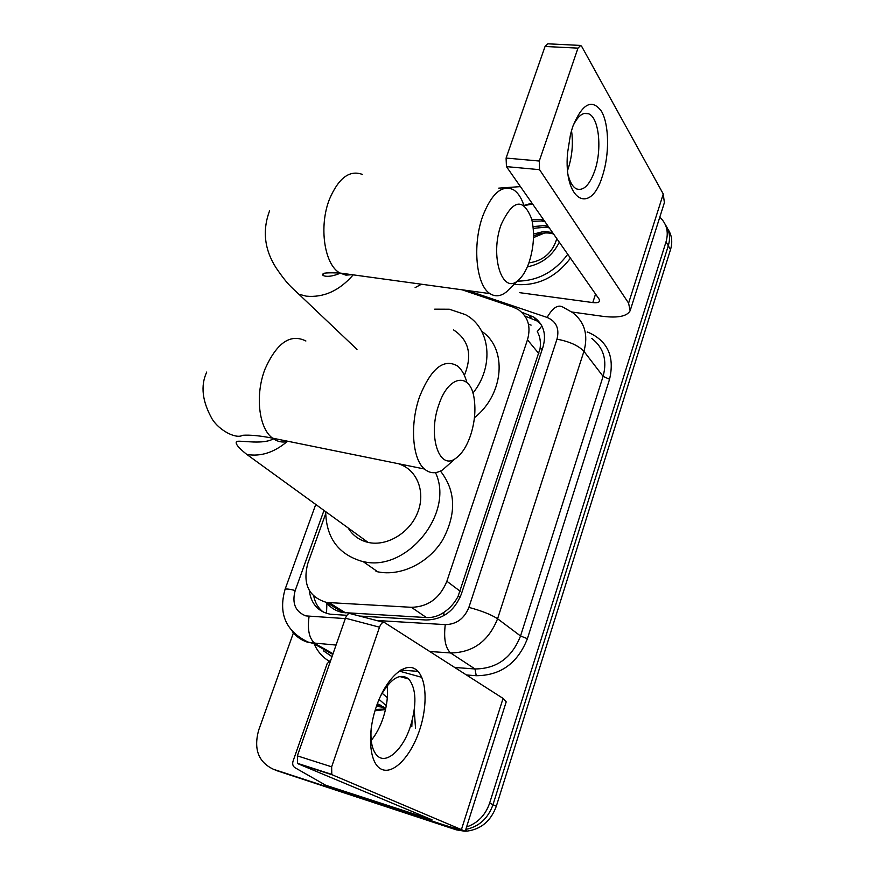<?xml version="1.0" encoding="UTF-8"?>
<svg xmlns="http://www.w3.org/2000/svg" width="875" height="875" viewBox="0 0 875 875"><rect width="100%" height="100%" fill="white"/><g stroke="black" fill="none" stroke-linecap="round" stroke-linejoin="round"><path stroke-width="1.31" d="M326.2 602.383L326.9 603.258C331.22 608.256 336.558 611.352 342.923 612.544L426.431 617.564C432.677 617.827 438.506 616.077 443.92 612.325C449.827 608.344 454.541 603.05 458.052 596.455L540.061 348.666C540.969 342.07 540.039 336.372 537.272 331.57L541.898 325.97M365.684 540.794L365.805 541.789M421.498 284.222L415.122 287.602M325.675 513.691L307.77 563.544C302.488 584.15 308.787 597.133 326.67 602.459L411.381 607.305C428.083 606.889 439.906 598.216 446.873 581.263L527.472 339.806C531.169 326.637 528.084 316.553 518.23 309.542L512.991 307.059L462.088 289.8M464.461 831.195L456.203 829.817L452.725 828.363L458.095 829.544L274.881 769.847M659.761 217.252L661.216 218.608C667.023 224.941 668.631 232.684 666.028 241.839L489.65 803.086L492.997 804.672C488.042 818.475 478.975 826.722 465.795 829.402C478.975 826.722 488.042 818.475 492.997 804.672L668.292 245.733L492.997 804.672L496.311 806.247C490.952 820.87 481.239 829.161 467.173 831.097L465.248 831.195M665.47 224.941C669.638 230.978 670.578 237.902 668.292 245.733C670.578 237.902 669.638 230.978 665.47 224.941M667.712 228.889C671.869 234.905 672.798 241.806 670.523 249.605L496.311 806.247M456.203 829.817L277.572 770.93L449.203 826.886L273.481 769.289C258.464 762.223 253.509 749.241 258.617 730.33L293.453 632.8M489.65 803.086C485.472 815.139 477.783 823.102 466.572 826.963M451.259 827.477L449.203 826.886M359.57 616.055L426.114 619.992C442.695 619.653 454.42 611.078 461.278 594.267L543.003 347.003C546.602 334.097 543.561 324.133 533.914 317.144L521.708 312.233M309.28 590.428C310.986 603.684 317.964 611.614 330.225 614.217L346.916 615.311M323.367 612.128C318.325 608.223 315.12 602.897 313.764 596.17M524.978 316.061L536.878 320.884L540.848 324.111M570.445 258.147C555.866 277.342 537.633 286.114 515.758 284.484L514.205 284.255M528.883 262.916C543.189 260.827 552.508 252.744 556.817 238.656M559.3 242.2C552.661 255.62 542.008 263.845 527.341 266.864M544.994 221.747L541.581 220.981L532.23 221.32M543.911 220.205L540.498 219.428L531.847 219.625M549.303 227.905L545.902 227.139L533.247 228.364M548.231 226.373L544.83 225.608L533.061 226.548M553.547 233.975L550.167 233.209C544.72 232.411 539.175 233.373 533.52 236.086M552.486 232.466L543.703 231.481L533.52 234.073M533.487 237.606L544.611 233.002M524.202 205.636L532.558 203.962M567.755 254.286C554.597 271.95 537.797 280.897 517.355 281.148M572.677 126.831C582.28 103.48 591.894 98.317 601.53 111.344C609.252 124.841 609.558 154.645 602.448 175.963C590.68 215.819 563.325 200.714 567.547 152.994L570.522 134.236L572.677 126.831M568.159 174.967C570.03 182.394 572.819 187.042 576.527 188.902C583.516 191.155 589.586 185.128 594.737 170.822C602.295 149.319 599.025 117.316 588.492 113.75C583.002 111.891 577.828 115.959 572.983 125.967M571.506 130.561C573.311 143.281 572.228 155.903 568.258 168.416L567.613 170.253M571.834 312.003L602.525 316.291C617.783 318.194 626.981 316.356 630.12 310.789L628.6 303.155L539.547 169.673L506.439 166.611L599.156 299.206L599.583 301.208C598.817 302.575 596.553 303.023 592.791 302.575L519.422 292.633M630.405 309.903L664.377 202.683L663.261 193.998L581.711 46.452L580.694 45.434L577.981 48.136L545.059 46.473L547.827 43.816L580.038 45.402M506.439 166.611L506.1 158.058L539.284 161.033L577.981 48.136M539.284 161.033L539.547 169.673M506.1 158.058L545.059 46.473M520.417 186.616L498.739 188.136M330.17 774.167L329.536 773.675M386.28 705.731L379.072 699.398M382.091 693.23L387.319 697.659M381.423 705.502L377.278 703.959M385.689 708.695L377.388 703.653M384.202 707.405L376.425 706.344M383.534 706.891L376.688 705.567M385.492 709.57L374.992 710.773M385.623 709.013L375.397 709.45M412.059 720.923L411.808 726.753M414.247 710.095L415.516 728.241M501.145 224.623C489.552 255.894 502.316 295.291 518.109 280.405C522.561 276.653 526.258 270.528 529.189 262.019C533.903 247.002 534.745 232.684 531.705 219.078C523.173 197.477 512.991 199.325 501.145 224.623M510.387 288.017L506.516 291.823C500.762 296.417 495.25 297.008 489.978 293.628C476.252 285.578 472.128 245.033 482.77 216.038C491.652 193.506 501.78 184.68 513.155 189.58C517.738 192.303 521.314 197.586 523.895 205.417L532 203.164M434.689 309.159L449.345 309.225L465.445 314.639C490.361 327.698 494.648 366.144 472.916 393.127M464.363 375.353C472.587 355.152 468.956 339.992 453.469 329.864M481.731 331.319C507.511 348.381 504.295 394.198 474.436 417.736M438.922 404.567C427.591 435.269 438.933 470.553 455.252 458.686C461.486 454.53 466.572 446.808 470.509 435.52C474.644 422.734 475.858 410.452 474.162 398.672C470.706 372.094 448.733 374.555 438.922 404.567M450.045 463.291L442.597 469.886C435.947 473.933 429.898 473.638 424.441 469C412.256 459.047 409.719 423.861 419.727 396.309C431.145 368.375 443.691 358.225 457.352 365.892C461.606 369.261 464.789 374.806 466.911 382.506M348.283 528.172C352.8 535.489 359.308 540.203 367.784 542.314L368.047 542.38C386.728 546.777 409.784 532.962 417.703 512.433C425.852 491.958 417.113 469.842 399.273 464.111M435.477 472.609C454.847 513.078 406.394 572.764 363.027 561.52L361.211 561.116C338.013 553.908 326.178 537.414 325.697 511.656M440.464 471.067C455.93 490.897 456.63 513.92 442.575 540.105C428.367 563.216 400.717 576.592 377.792 571.823L375.998 571.419M376.217 706.934C385.525 679.208 404.031 661.861 415.155 669.003C426.431 675.741 428.312 703.894 419.65 729.892C411.163 755.978 393.586 774.834 381.631 769.322C369.534 764.236 366.734 734.573 376.217 706.934M371.208 728.164C370.245 740.786 372.061 749.766 376.666 755.114C385.58 765.537 402.927 750.094 410.473 726.217C416.894 704.484 416.325 688.756 408.8 679.044C400.247 672.525 390.83 678.18 380.57 696.019M387.089 685.825C388.227 695.723 386.892 706.475 383.086 718.102C380.045 727.005 376.097 734.442 371.219 740.403M298.266 763.864L297.566 763.361L297.369 755.869L331.647 766.828L331.789 774.397L332.467 774.911L298.266 763.864L432.075 819.842L325.664 785.225L294.919 767.659C292.852 766.216 292.228 764.072 293.027 761.228L327.119 663.698L330.87 659.892M325.664 785.225L340.572 791.284L439.37 823.67L465.216 831.228L332.467 774.911M465.248 831.141L506.198 701.881L503.07 698.414L384.584 622.595C382.714 621.873 381.019 623.405 379.509 627.189L345.439 618.198C346.959 614.469 348.688 612.97 350.602 613.714L383.611 622.344M331.647 766.828L379.509 627.189M297.369 755.869L345.439 618.198M421.816 677.348L399.197 671.07M326.528 613.364L326.9 603.258M542.314 349.092L540.061 348.666M460.239 597.034L458.052 596.455M443.767 615.705L443.92 612.325M538.858 353.609L527.472 339.806M460.217 591.27L446.873 581.263M426.431 617.564L411.381 607.305M345.505 612.839L329.252 602.733M670.523 249.605L666.028 241.839M323.958 510.53L295.203 590.505C291.78 603.225 295.312 611.691 305.823 615.891L345.297 618.592M336.055 645.072L308.634 642.534C302.039 640.653 296.614 637.022 292.37 631.652M333.025 653.734L315.131 643.628C309.225 638.859 307.212 629.781 309.083 616.416M587.223 332.27L587.398 331.953C607.534 340.539 614.917 356.3 609.558 379.258L527.406 638.695C517.672 663.239 500.609 675.577 476.23 675.708L466.441 674.975M418.02 671.355L400.761 670.053M328.913 661.03C322.175 656.95 317.231 651.12 314.048 643.541M273.481 769.289L277.572 770.93M376.458 620.473L445.255 624.619C456.433 624.411 464.308 618.658 468.88 607.381L556.981 339.161C559.606 328.639 556.314 321.398 547.116 317.439C552.672 307.792 557.911 304.325 562.811 307.048L572.589 312.572C584.653 321.945 588.438 334.863 583.931 351.323L603.094 376.359C607.403 360.347 603.652 347.714 591.839 338.483M323.848 651.066L332.041 656.567M556.981 339.161C569.494 341.545 578.473 345.603 583.931 351.323L497.591 618.756C488.534 641.277 472.861 652.673 450.57 652.936L474.994 668.959C496.683 668.806 511.864 657.814 520.538 635.994L603.094 376.359L609.558 379.258M445.255 624.619C443.603 638.586 445.375 648.025 450.57 652.936L429.756 651.503M454.727 667.483L474.994 668.959L476.23 675.708M468.88 607.381C481.688 610.827 491.258 614.622 497.591 618.756L520.538 635.994L527.406 638.695M547.116 317.439L467.742 290.577M284.966 589.641L285.053 589.378C285.895 588.634 289.275 589.006 295.203 590.505M531.475 318.27L528.478 314.53M628.6 303.155L663.261 193.998M592.791 302.575L595.558 294.055M362.545 174.486C349.694 169.641 338.68 177.844 329.514 199.095C318.577 226.428 324.417 265.037 339.97 273.033L345.898 275.133L352.089 274.695M357 349.398L298.9 294.23L306.184 296.144C323.728 297.806 339.391 290.708 353.194 274.848M305.9 340.998C290.489 333.353 276.894 342.65 265.103 368.878C254.877 394.756 258.738 428.269 272.552 438.156C277.353 441.798 282.603 442.87 288.291 441.35M246.553 454.387L246.838 454.453C260.673 456.805 274.061 452.539 287.011 441.656M461.519 829.281L503.07 698.414M425.731 817.983L425.983 817.195M342.923 612.544L326.67 602.459M467.173 831.097L465.489 830.386M315.711 504.547L285.053 589.378C278.228 613.616 285.808 631.148 307.781 641.955L313.359 643.464L332.795 654.413M323.619 650.945L331.997 656.677M531.125 325.128L528.467 324.22M536.878 320.884L533.914 317.144M588.492 113.75L584.259 113.444M377.836 705.644L379.312 706.431M383.709 708.761L385.164 709.538M518.109 280.405L506.516 291.823M340.408 273.088C327.534 278.906 320.633 275.286 323.159 274.247C322.011 272.945 327.611 272.541 339.97 273.033L489.978 293.628M269.577 210.787C262.259 230.431 264.392 249.386 275.964 267.652C287.328 284.452 291.32 287.098 298.9 294.23M455.252 458.686L442.597 469.886M206.741 372.039C200.353 385.777 202.202 401.527 212.297 419.278C219.363 430.445 236.009 439.316 242.692 435.28C250.152 434.777 260.105 435.728 272.552 438.156L424.441 469M363.027 561.52L377.792 571.823M368.047 542.38L246.838 454.453C238.131 447.573 234.752 443.22 236.72 441.394C241.675 440.278 263.878 445.08 274.039 438.452M408.8 679.044L399.667 676.495M297.566 763.361L331.789 774.397"/></g></svg>
